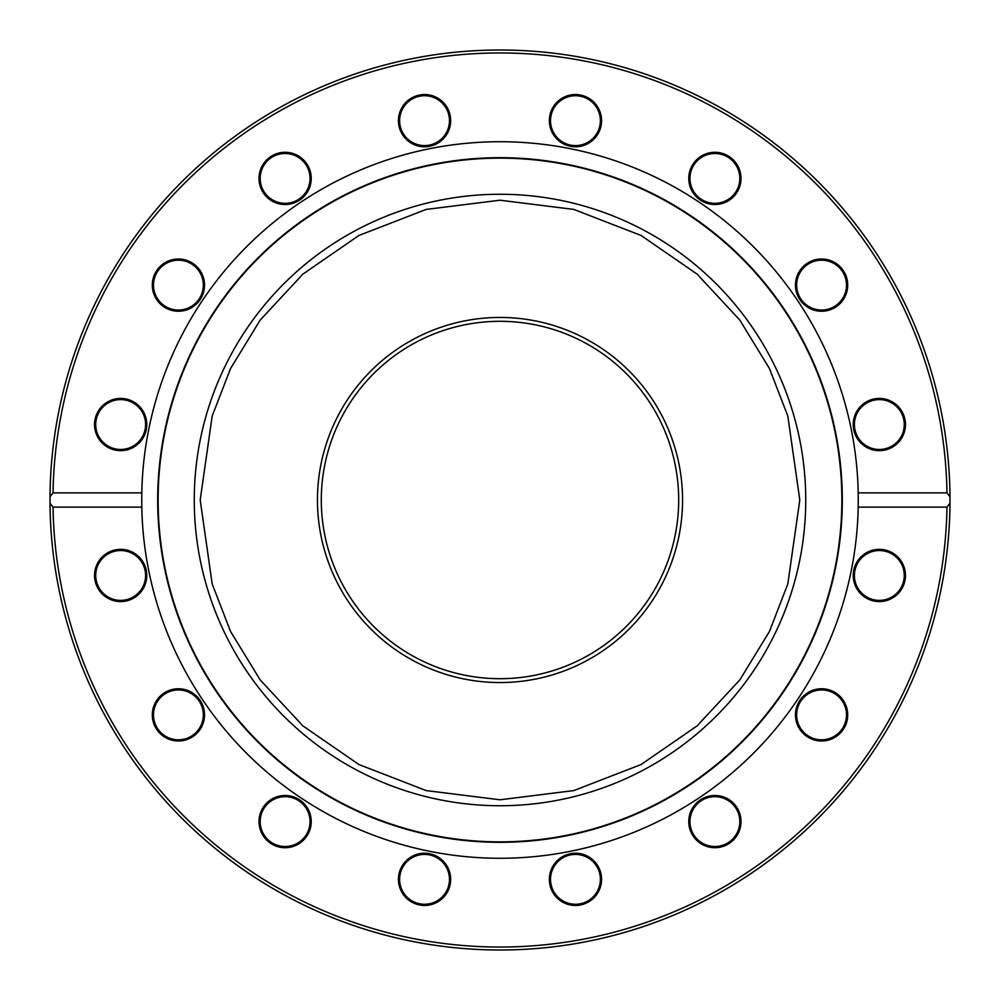 <?xml version="1.0" encoding="UTF-8"?>
<svg xmlns="http://www.w3.org/2000/svg" width="1000" height="1000" viewBox="0 0 1000 1000"><rect width="100%" height="100%" fill="white"/><g stroke="black" fill="none" stroke-linecap="round" stroke-linejoin="round"><path stroke-width="1.5" d="M321.3 500A178.7 178.7 0 0 1 589.35 345.25A178.7 178.7 0 0 1 589.35 654.75A178.7 178.7 0 0 1 321.3 500M50.012 497.587A450 450 0 0 1 50.012 496.8A450 450 0 0 1 500 50A450 450 0 0 1 949.987 496.8A450 450 0 0 1 949.987 497.587M949.987 502.413A450 450 0 0 1 949.987 503.2A450 450 0 0 1 500 950A450 450 0 0 1 50.012 503.2A450 450 0 0 1 50.012 502.413M600.388 120.662A24.938 24.938 0 0 1 562.987 142.25A24.938 24.938 0 0 1 562.987 99.062A24.938 24.938 0 0 1 600.388 120.662M145.588 575.45A24.938 24.938 0 0 1 108.188 597.05A24.938 24.938 0 0 1 108.188 553.862A24.938 24.938 0 0 1 145.588 575.45M145.588 424.55A24.938 24.938 0 0 1 108.188 446.138A24.938 24.938 0 0 1 108.188 402.95A24.938 24.938 0 0 1 145.588 424.55M203.337 285.125A24.938 24.938 0 0 1 165.938 306.712A24.938 24.938 0 0 1 165.938 263.525A24.938 24.938 0 0 1 203.337 285.125M310.05 178.412A24.938 24.938 0 0 1 272.65 200A24.938 24.938 0 0 1 272.65 156.812A24.938 24.938 0 0 1 310.05 178.412M449.475 120.662A24.938 24.938 0 0 1 412.075 142.25A24.938 24.938 0 0 1 412.075 99.062A24.938 24.938 0 0 1 449.475 120.662M739.812 178.412A24.938 24.938 0 0 1 702.412 200A24.938 24.938 0 0 1 702.412 156.812A24.938 24.938 0 0 1 739.812 178.412M846.525 285.125A24.938 24.938 0 0 1 809.125 306.712A24.938 24.938 0 0 1 809.125 263.525A24.938 24.938 0 0 1 846.525 285.125M904.275 424.55A24.938 24.938 0 0 1 866.875 446.138A24.938 24.938 0 0 1 866.875 402.95A24.938 24.938 0 0 1 904.275 424.55M904.275 575.45A24.938 24.938 0 0 1 866.875 597.05A24.938 24.938 0 0 1 866.875 553.862A24.938 24.938 0 0 1 904.275 575.45M846.525 714.875A24.938 24.938 0 0 1 809.125 736.475A24.938 24.938 0 0 1 809.125 693.288A24.938 24.938 0 0 1 846.525 714.875M739.812 821.587A24.938 24.938 0 0 1 702.412 843.188A24.938 24.938 0 0 1 702.412 800A24.938 24.938 0 0 1 739.812 821.587M600.388 879.338A24.938 24.938 0 0 1 562.987 900.938A24.938 24.938 0 0 1 562.987 857.75A24.938 24.938 0 0 1 600.388 879.338M449.475 879.338A24.938 24.938 0 0 1 412.075 900.938A24.938 24.938 0 0 1 412.075 857.75A24.938 24.938 0 0 1 449.475 879.338M310.05 821.587A24.938 24.938 0 0 1 272.65 843.188A24.938 24.938 0 0 1 272.65 800A24.938 24.938 0 0 1 310.05 821.587M203.337 714.875A24.938 24.938 0 0 1 165.938 736.475A24.938 24.938 0 0 1 165.938 693.288A24.938 24.938 0 0 1 203.337 714.875M601.575 120.662A26.125 26.125 0 0 1 562.4 143.275A26.125 26.125 0 0 1 562.4 98.038A26.125 26.125 0 0 1 601.575 120.662M146.775 575.45A26.125 26.125 0 0 1 107.6 598.075A26.125 26.125 0 0 1 107.6 552.837A26.125 26.125 0 0 1 146.775 575.45M146.775 424.55A26.125 26.125 0 0 1 107.6 447.163A26.125 26.125 0 0 1 107.6 401.925A26.125 26.125 0 0 1 146.775 424.55M204.525 285.125A26.125 26.125 0 0 1 165.35 307.738A26.125 26.125 0 0 1 165.35 262.5A26.125 26.125 0 0 1 204.525 285.125M311.238 178.412A26.125 26.125 0 0 1 272.062 201.025A26.125 26.125 0 0 1 272.062 155.787A26.125 26.125 0 0 1 311.238 178.412M450.662 120.662A26.125 26.125 0 0 1 411.488 143.275A26.125 26.125 0 0 1 411.488 98.038A26.125 26.125 0 0 1 450.662 120.662M741 178.412A26.125 26.125 0 0 1 701.825 201.025A26.125 26.125 0 0 1 701.825 155.787A26.125 26.125 0 0 1 741 178.412M847.712 285.125A26.125 26.125 0 0 1 808.525 307.738A26.125 26.125 0 0 1 808.525 262.5A26.125 26.125 0 0 1 847.712 285.125M905.462 424.55A26.125 26.125 0 0 1 866.287 447.163A26.125 26.125 0 0 1 866.287 401.925A26.125 26.125 0 0 1 905.462 424.55M905.462 575.45A26.125 26.125 0 0 1 866.287 598.075A26.125 26.125 0 0 1 866.287 552.837A26.125 26.125 0 0 1 905.462 575.45M847.712 714.875A26.125 26.125 0 0 1 808.525 737.5A26.125 26.125 0 0 1 808.525 692.262A26.125 26.125 0 0 1 847.712 714.875M741 821.587A26.125 26.125 0 0 1 701.825 844.212A26.125 26.125 0 0 1 701.825 798.975A26.125 26.125 0 0 1 741 821.587M601.575 879.338A26.125 26.125 0 0 1 562.4 901.963A26.125 26.125 0 0 1 562.4 856.725A26.125 26.125 0 0 1 601.575 879.338M450.662 879.338A26.125 26.125 0 0 1 411.488 901.963A26.125 26.125 0 0 1 411.488 856.725A26.125 26.125 0 0 1 450.662 879.338M311.238 821.587A26.125 26.125 0 0 1 272.062 844.212A26.125 26.125 0 0 1 272.062 798.975A26.125 26.125 0 0 1 311.238 821.587M204.525 714.875A26.125 26.125 0 0 1 165.35 737.5A26.125 26.125 0 0 1 165.35 692.262A26.125 26.125 0 0 1 204.525 714.875M317.45 500A182.55 182.55 0 0 1 591.275 341.9A182.55 182.55 0 0 1 591.275 658.1A182.55 182.55 0 0 1 317.45 500M141.788 492.875L53.025 492.875A447.038 447.038 0 0 1 500 52.962A447.038 447.038 0 0 1 946.975 492.875L858.213 492.875A358.275 358.275 0 0 0 500 141.725A358.275 358.275 0 0 0 141.788 492.875L141.788 507.125A358.275 358.275 0 0 0 500 858.275A358.275 358.275 0 0 0 858.213 507.125L946.975 507.125A447.038 447.038 0 0 1 500 947.038A447.038 447.038 0 0 1 53.025 507.125L141.788 507.125M946.975 492.875L949.987 496.8L949.987 503.2L946.975 507.125M53.025 507.125L50.012 503.2L50.012 496.8L53.025 492.875M858.213 492.875L858.213 507.125M141.725 500A358.275 358.275 0 0 0 141.725 501.875M858.275 501.637A358.275 358.275 0 0 0 858.275 500M157.688 500A342.312 342.312 0 0 1 500 157.688A342.312 342.312 0 0 1 842.312 500A342.312 342.312 0 0 1 500 842.312A342.312 342.312 0 0 1 157.688 500M194.262 500A305.738 305.738 0 0 1 652.875 235.225A305.738 305.738 0 0 1 652.875 764.775A305.738 305.738 0 0 1 194.262 500M841.862 500A341.863 341.863 0 0 0 329.062 203.938A341.863 341.863 0 0 0 329.062 796.062A341.863 341.863 0 0 0 841.862 500M200.2 500L212.188 416.05L230.512 368.625L260.163 320.112L302.875 274.125L358.913 235.463L426.2 209.425L500 200.2L573.8 209.425L641.087 235.463L697.125 274.125L739.837 320.112L769.488 368.625L787.812 416.05L799.8 500L787.812 583.95L769.488 631.375L739.837 679.887L697.125 725.875L641.087 764.538L573.8 790.575L500 799.8L426.2 790.575L358.913 764.538L302.875 725.875L260.163 679.887L230.512 631.375L212.188 583.95L200.2 500"/></g></svg>
